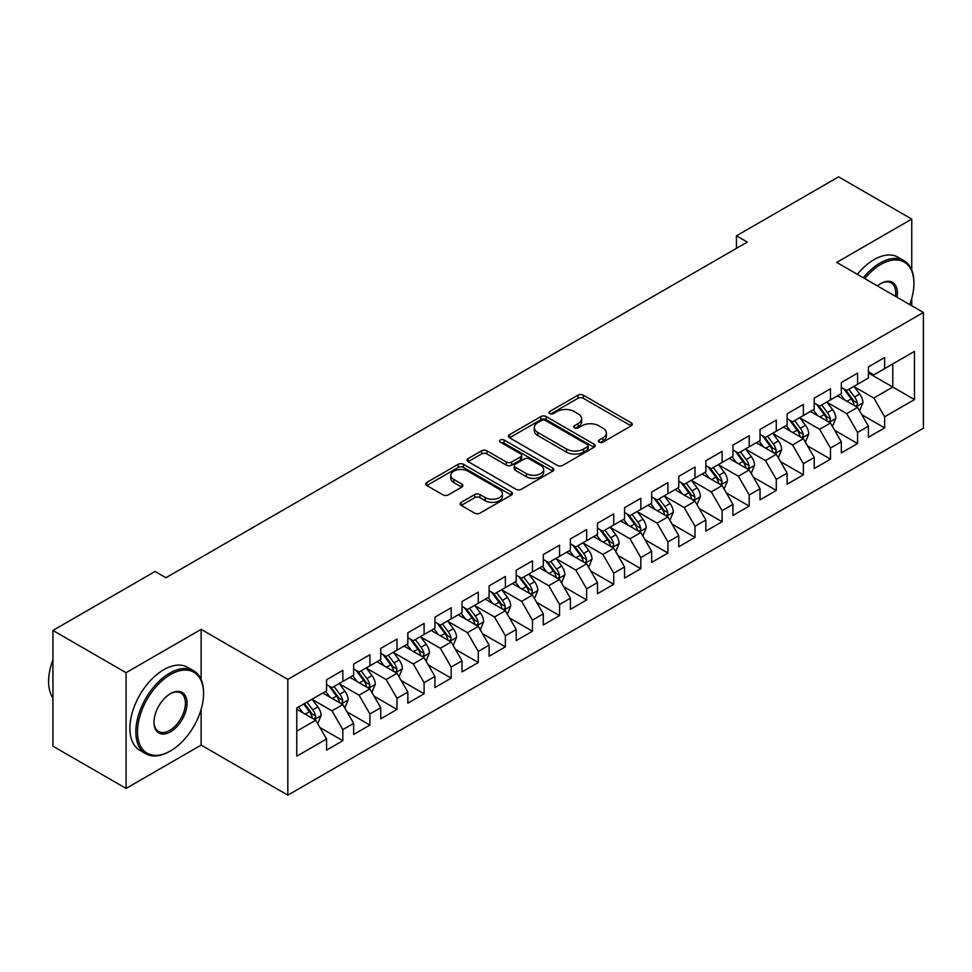 <?xml version="1.0" encoding="UTF-8"?>
<svg xmlns="http://www.w3.org/2000/svg" width="972" height="972" viewBox="0 0 972 972"><rect width="100%" height="100%" fill="white"/><g stroke="black" fill="none" stroke-linecap="round" stroke-linejoin="round"><path stroke-width="1.46" d="M599.189 442.175A2.637 1.519 0 0 0 602.907 442.175L631.168 425.858A3.767 2.175 0 0 0 632.262 424.327A3.767 2.175 0 0 0 631.168 422.784L583.297 395.154A3.767 2.175 0 0 0 577.976 395.154L549.727 411.46A2.637 1.519 0 0 0 548.949 412.541A2.637 1.519 0 0 0 549.727 413.61A2.637 1.519 0 0 0 553.445 413.61L557.102 411.508A12.029 6.95 0 0 1 574.124 411.508L578.109 413.805A12.029 6.95 0 0 1 581.633 418.713A12.029 6.95 0 0 1 578.109 423.634L574.452 425.748A2.637 1.519 0 0 0 573.687 426.817A2.637 1.519 0 0 0 574.452 427.887A2.637 1.519 0 0 0 578.182 427.887L581.839 425.785A12.029 6.95 0 0 1 598.849 425.785L602.847 428.081A12.029 6.95 0 0 1 606.37 433.002A12.029 6.95 0 0 1 602.847 437.91L599.189 440.024A2.637 1.519 0 0 0 598.412 441.094A2.637 1.519 0 0 0 599.189 442.175L599.189 440.024M461.238 502.317A3.767 2.175 0 0 0 460.133 503.848A3.767 2.175 0 0 0 461.238 505.391L474.664 513.143A3.767 2.175 0 0 0 479.986 513.143L511.369 495.027A3.767 2.175 0 0 0 512.463 493.484A3.767 2.175 0 0 0 511.369 491.954L463.498 464.312A3.767 2.175 0 0 0 458.177 464.312L426.793 482.428A3.767 2.175 0 0 0 425.7 483.971A3.767 2.175 0 0 0 426.793 485.502L443.025 494.87A3.767 2.175 0 0 0 448.335 494.87L461.773 487.118A3.767 2.175 0 0 0 462.866 485.587A3.767 2.175 0 0 0 461.773 484.044L453.73 479.403A10.06 5.808 0 0 1 450.777 475.296A10.06 5.808 0 0 1 456.986 469.926A10.06 5.808 0 0 1 467.945 471.189L499.462 489.378A10.06 5.808 0 0 1 502.415 493.484A10.06 5.808 0 0 1 496.194 498.855A10.06 5.808 0 0 1 485.235 497.591L479.986 494.566A3.767 2.175 0 0 0 474.664 494.566L461.238 502.317L461.238 505.391M201.131 679.537L201.131 629.358L126.081 672.685L52.938 630.451L155.07 571.475L165.908 577.733L747.298 242.077L736.46 235.819L736.46 248.334M201.131 629.358L287.821 679.404L923.4 312.462L923.4 428.202L287.821 795.157L287.821 679.404M911.748 270.07L911.748 219.077L836.71 262.404L923.4 312.462M911.748 219.077L838.605 176.843L736.46 235.819M557.369 465.394A3.767 2.175 0 0 0 562.691 465.394L594.062 447.278A3.767 2.175 0 0 0 595.168 445.735A3.767 2.175 0 0 0 594.062 444.204L546.203 416.575A3.767 2.175 0 0 0 540.882 416.575L509.498 434.691A3.767 2.175 0 0 0 508.405 436.221A3.767 2.175 0 0 0 509.498 437.752L557.369 465.394M501.382 442.734A2.637 1.519 0 0 1 504.055 443.111L504.055 439.988L552.716 468.079A3.767 2.175 0 0 1 553.821 469.61A3.767 2.175 0 0 1 552.716 471.153L521.332 489.268A3.767 2.175 0 0 1 516.023 489.268L468.152 461.627L468.152 458.565A3.767 2.175 0 0 0 467.046 460.096A3.767 2.175 0 0 0 468.152 461.627M468.152 458.565L481.577 450.801A3.767 2.175 0 0 1 486.899 450.801L506.315 462.016A3.767 2.175 0 0 0 511.624 462.016L520.542 456.876A3.767 2.175 0 0 0 521.636 455.333A3.767 2.175 0 0 0 520.542 453.803L500.325 442.126A2.637 1.519 0 0 1 499.559 441.057A2.637 1.519 0 0 1 501.175 439.648A2.637 1.519 0 0 1 504.055 439.988M868.409 372.993L892.782 387.063L892.782 363.917L914.458 351.402L884.654 368.607L884.654 357.502L868.409 366.894L868.409 377.999L857.571 384.256L857.571 373.151L841.315 382.531L841.315 393.636L830.477 399.893L830.477 388.788L814.22 398.168L814.22 409.273L803.382 415.53L803.382 404.425L787.126 413.817L787.126 424.922L776.288 431.179L776.288 420.074L760.031 429.454L760.031 440.559L749.193 446.816L749.193 435.711L732.949 445.103L732.949 456.208L722.111 462.453L722.111 451.348L705.854 460.74L705.854 471.845L695.016 478.103L695.016 466.997L678.76 476.377L678.76 487.482L667.922 493.74L667.922 482.634L651.665 492.026L651.665 503.132L640.827 509.389L640.827 498.284L624.571 507.663L624.571 518.769L613.733 525.026L613.733 513.921L597.488 523.301L597.488 534.406L586.651 540.663L586.651 529.558L570.394 538.95L570.394 550.055L559.556 556.312L559.556 545.207L543.299 554.587L543.299 565.692L532.462 571.949L532.462 560.844L516.205 570.224L516.205 581.329L505.367 587.586L505.367 576.481L489.11 585.873L489.11 596.978L478.285 603.235L478.285 592.13L462.028 601.51L462.028 612.615L451.19 618.872L451.19 607.767L434.934 617.147L434.934 628.264L424.096 634.509L424.096 623.404L407.839 632.796L407.839 643.901L397.001 650.159L397.001 639.054L380.745 648.433L380.745 659.538L369.907 665.796L369.907 654.691L353.65 664.083L353.65 675.188L342.824 681.445L342.824 670.328L326.568 679.72L326.568 690.825L296.764 708.029L296.764 756.204L326.568 738.999L315.73 720.228L296.764 709.281M914.458 351.402L914.458 399.577L884.654 416.781L873.816 398.022L854.181 386.674M861.763 414.68L884.654 427.899L884.654 416.781M884.654 427.899L868.409 437.279L868.409 426.173L857.571 432.431L846.734 413.659L827.087 402.323M834.669 430.317L857.571 443.536L857.571 432.431M857.571 443.536L841.315 452.916L841.315 441.81L830.477 448.068L819.639 429.296L799.992 417.96M807.586 445.954L830.477 459.173L830.477 448.068M830.477 459.173L814.22 468.565L814.22 457.46L803.382 463.717L792.544 444.945L772.898 433.597M780.492 461.603L803.382 474.822L803.382 463.717M803.382 474.822L787.126 484.202L787.126 473.097L776.288 479.354L765.45 460.582L745.816 449.246M753.397 477.24L776.288 490.459L776.288 479.354M776.288 490.459L760.031 499.839L760.031 488.734L749.193 494.991L738.368 476.219L718.721 464.883M726.303 492.877L749.193 506.096L749.193 494.991M749.193 506.096L732.949 515.488L732.949 504.383L722.111 510.64L711.273 491.868L691.627 480.52M699.208 508.526L722.111 521.745L722.111 510.64M722.111 521.745L705.854 531.125L705.854 520.02L695.016 526.277L684.179 507.506L664.532 496.17M672.126 524.163L695.016 537.382L695.016 526.277M695.016 537.382L678.76 546.762L678.76 535.657L667.922 541.914L657.084 523.143L637.45 511.807M645.031 539.812L667.922 553.019L667.922 541.914M667.922 553.019L651.665 562.411L651.665 551.306L640.827 557.563L629.99 538.792L610.355 527.444M617.937 555.449L640.827 568.669L640.827 557.563M640.827 568.669L624.571 578.048L624.571 566.943L613.733 573.201L602.907 554.429L583.261 543.093M590.842 571.086L613.733 584.306L613.733 573.201M613.733 584.306L597.488 593.698L597.488 582.58L586.651 588.838L575.813 570.078L556.166 558.73M563.76 586.736L586.651 599.943L586.651 588.838M586.651 599.943L570.394 609.335L570.394 598.23L559.556 604.487L548.718 585.715L529.072 574.379M536.666 602.373L559.556 615.592L559.556 604.487M559.556 615.592L543.299 624.972L543.299 613.867L532.462 620.124L521.624 601.352L501.989 590.016M509.571 618.01L532.462 631.229L532.462 620.124M532.462 631.229L516.205 640.621L516.205 629.516L505.367 635.761L494.529 617.001L474.895 605.653M482.477 633.659L505.367 646.878L505.367 635.761M505.367 646.878L489.11 656.258L489.11 645.153L478.285 651.41L467.447 632.638L447.8 621.302M455.382 649.296L478.285 662.515L478.285 651.41M478.285 662.515L462.028 671.895L462.028 660.79L451.19 667.047L440.352 648.275L420.706 636.939M428.3 664.933L451.19 678.152L451.19 667.047M451.19 678.152L434.934 687.544L434.934 676.439L424.096 682.696L413.258 663.925L393.611 652.577M401.205 680.582L424.096 693.801L424.096 682.696M424.096 693.801L407.839 703.181L407.839 692.076L397.001 698.333L386.163 679.562L366.529 668.226M374.111 696.219L397.001 709.438L397.001 698.333M397.001 709.438L380.745 718.818L380.745 707.713L369.907 713.97L359.069 695.199L339.435 683.863M347.016 711.869L369.907 725.076L369.907 713.97M369.907 725.076L353.65 734.468L353.65 723.362L342.824 729.62L331.987 710.848L312.34 699.5M319.922 727.506L342.824 740.725L342.824 729.62M342.824 740.725L326.568 750.105L326.568 738.999M326.568 684.567L331.987 687.69L342.824 681.445M296.764 731.175L315.73 720.228M353.65 668.93L359.069 672.053L369.907 665.796M331.987 710.848L342.824 704.591L322.765 693.012M353.65 723.362L342.824 704.591M380.745 653.281L386.163 656.416L397.001 650.159M359.069 695.199L369.907 688.941L349.859 677.375M380.745 707.713L369.907 688.941M407.839 637.644L413.258 640.767L424.096 634.509M386.163 679.562L397.001 673.304L376.954 661.725M407.839 692.076L397.001 673.304M434.934 622.007L440.352 625.13L451.19 618.872M413.258 663.925L424.096 657.667L404.048 646.088M434.934 676.439L424.096 657.667M462.028 606.358L467.447 609.493L478.285 603.235M440.352 648.275L451.19 642.018L431.143 630.451M462.028 660.79L451.19 642.018M489.11 590.721L494.529 593.843L505.367 587.586M467.447 632.638L478.285 626.381L458.225 614.802M489.11 645.153L478.285 626.381M516.205 575.072L521.624 578.206L532.462 571.949M494.529 617.001L505.367 610.744L485.32 599.165M516.205 629.516L505.367 610.744M543.299 559.435L548.718 562.569L559.556 556.312M521.624 601.352L532.462 595.095L512.414 583.528M543.299 613.867L532.462 595.095M570.394 543.798L575.813 546.92L586.651 540.663M548.718 585.715L559.556 579.458L539.509 567.879M570.394 598.23L559.556 579.458M597.488 528.148L602.907 531.283L613.733 525.026M575.813 570.078L586.651 563.821L566.603 552.242M597.488 582.58L586.651 563.821M624.571 512.511L629.99 515.646L640.827 509.389M602.907 554.429L613.733 548.172L593.685 536.605M624.571 566.943L613.733 548.172M651.665 496.874L657.084 499.997L667.922 493.74M629.99 538.792L640.827 532.535L620.78 520.956M651.665 551.306L640.827 532.535M678.76 481.225L684.179 484.36L695.016 478.103M657.084 523.143L667.922 516.897L647.874 505.319M678.76 535.657L667.922 516.897M705.854 465.588L711.273 468.711L722.111 462.453M684.179 507.506L695.016 501.248L674.969 489.681M705.854 520.02L695.016 501.248M732.949 449.951L738.368 453.074L749.193 446.816M711.273 491.868L722.111 485.611L702.063 474.032M732.949 504.383L722.111 485.611M760.031 434.302L765.45 437.436L776.288 431.179M738.368 476.219L749.193 469.962L729.146 458.395M760.031 488.734L749.193 469.962M787.126 418.665L792.544 421.787L803.382 415.53M765.45 460.582L776.288 454.325L756.24 442.746M787.126 473.097L776.288 454.325M814.22 403.028L819.639 406.15L830.477 399.893M792.544 444.945L803.382 438.688L783.335 427.109M814.22 457.46L803.382 438.688M841.315 387.378L846.734 390.513L857.571 384.256M819.639 429.296L830.477 423.039L810.429 411.472M841.315 441.81L830.477 423.039M868.409 371.741L873.816 374.864L884.654 368.607M846.734 413.659L857.571 407.402L837.524 395.823M868.409 426.173L857.571 407.402M52.938 630.451L52.938 746.192L126.081 788.426L201.131 745.099L287.821 795.157M126.081 672.685L126.081 788.426M911.748 305.73L911.748 298.368M873.816 398.022L892.782 387.063L914.458 399.577M201.131 745.099L201.131 709.438M600.234 442.539L602.847 441.033A12.029 6.95 0 0 0 606.37 436.124L606.37 433.002M581.633 418.713L581.633 421.848A12.029 6.95 0 0 1 578.109 426.757L575.509 428.263M631.107 425.882L583.297 398.277A3.767 2.175 0 0 0 577.976 398.277L550.772 413.987M594.014 447.302L546.203 419.697A3.767 2.175 0 0 0 540.882 419.697L509.547 437.789M587.416 446.816A2.637 1.519 0 0 0 588.194 445.735A2.637 1.519 0 0 0 587.416 444.666L545.401 420.402A2.637 1.519 0 0 0 541.683 420.402L537.82 422.638A12.029 6.95 0 0 0 534.296 427.546A12.029 6.95 0 0 0 537.82 432.455L566.542 449.04A12.029 6.95 0 0 0 583.565 449.04L587.416 446.816L587.416 449.939A2.637 1.519 0 0 0 588.194 448.87L588.194 445.735M534.296 427.546L534.296 430.669A12.029 6.95 0 0 0 537.82 435.59L537.82 432.455M587.416 449.939L583.565 452.174A12.029 6.95 0 0 1 566.542 452.174L537.82 435.59M468.2 461.664L481.577 453.936L481.577 450.801M521.636 455.333L521.636 458.468A3.767 2.175 0 0 1 520.542 459.999L511.624 465.138A3.767 2.175 0 0 1 506.315 465.138L486.899 453.936A3.767 2.175 0 0 0 481.577 453.936M504.055 443.111L552.667 471.177M526.46 473.643A10.06 5.808 0 0 0 537.419 474.907A10.06 5.808 0 0 0 543.627 469.537A10.06 5.808 0 0 0 540.687 465.43L529.582 459.015A3.767 2.175 0 0 0 524.26 459.015L515.354 464.166A3.767 2.175 0 0 0 514.249 465.697A3.767 2.175 0 0 0 515.354 467.24L526.46 473.643L526.46 476.778A10.06 5.808 0 0 0 537.419 478.03A10.06 5.808 0 0 0 543.627 472.671L543.627 469.537M514.249 465.697L514.249 468.832A3.767 2.175 0 0 0 515.354 470.363L515.354 467.24M526.46 476.778L515.354 470.363M502.415 493.484L502.415 496.619A10.06 5.808 0 0 1 496.194 501.977A10.06 5.808 0 0 1 485.235 500.726L479.986 497.688A3.767 2.175 0 0 0 474.664 497.688L461.287 505.416M450.777 475.296L450.777 478.418A10.06 5.808 0 0 0 453.73 482.525L453.73 479.403M461.712 487.142L453.73 482.525M511.308 495.052L463.498 467.447A3.767 2.175 0 0 0 458.177 467.447L426.854 485.538M859.576 410.877L862.929 402.675A10.157 5.856 -120 0 0 859.685 394.037L853.938 386.346M844.765 400.014L840.391 394.17M838.338 396.309L837.84 395.64M855.652 406.296L857.231 404.887L857.45 403.113A10.157 5.856 -120 0 0 854.546 397.001L848.787 389.322M845.506 389.796L852.614 399.285A5.176 2.989 60 0 1 853.55 400.865L857.45 403.113M843.72 388.764L851.29 398.885A10.157 5.856 60 0 1 854.194 404.984L854.4 405.579M832.482 426.514L835.835 418.325A10.157 5.856 -120 0 0 832.603 409.674L826.844 401.995M817.671 415.652L813.297 409.807M811.256 411.946L810.757 411.278M828.557 421.933L830.137 420.524L830.355 418.75A10.157 5.856 -120 0 0 827.451 412.65L821.692 404.96M818.412 405.446L825.52 414.935A5.176 2.989 60 0 1 826.455 416.502L830.355 418.75M816.626 404.413L824.195 414.522A10.157 5.856 60 0 1 827.111 420.633L827.306 421.216M805.387 442.163L808.74 433.962A10.157 5.856 -120 0 0 805.509 425.311L799.749 417.632M790.576 431.289L786.202 425.457M784.161 427.583L783.663 426.927M801.475 437.582L803.042 436.161L803.261 434.399A10.157 5.856 -120 0 0 800.357 428.288L794.598 420.609M791.317 421.083L798.425 430.572A5.176 2.989 60 0 1 799.361 432.139L803.261 434.399M789.531 420.05L797.113 430.159A10.157 5.856 60 0 1 800.017 436.27L800.223 436.853M909.719 304.564A46.741 26.985 120 0 0 913.923 283.52A46.741 26.985 120 0 0 880.863 264.445A46.741 26.985 120 0 0 864.74 278.6M863.33 277.785A47.895 27.653 -60 0 1 880.049 263.035A47.895 27.653 -60 0 1 903.996 260.654A47.895 27.653 -60 0 1 913.923 282.585A47.895 27.653 -60 0 1 913.911 283.059M877.437 285.914A23.377 13.499 -60 0 1 880.863 283.52L880.863 283.52A23.377 13.499 -60 0 1 897.034 297.238M895.528 296.363A22.222 12.83 120 0 0 891.166 282.888A22.222 12.83 120 0 0 880.45 283.763M857.377 274.335A47.895 27.653 -60 0 1 874.095 259.585A47.895 27.653 -60 0 1 898.043 257.216L903.996 260.654M169.699 751.356L170.513 750.882A46.741 26.985 120 0 0 203.561 693.644A46.741 26.985 120 0 0 170.513 674.556A46.741 26.985 120 0 0 137.465 731.807A46.741 26.985 120 0 0 170.513 750.882L169.699 751.356A47.895 27.653 -60 0 1 145.751 753.725A47.895 27.653 -60 0 1 138.413 715.356A47.895 27.653 -60 0 1 169.699 673.146A47.895 27.653 -60 0 1 193.647 670.777A47.895 27.653 -60 0 1 203.561 692.696A47.895 27.653 -60 0 1 203.561 693.17M170.513 693.644L170.513 693.644A23.377 13.499 -60 0 1 187.037 703.181A23.377 13.499 -60 0 1 170.513 731.807A23.377 13.499 -60 0 1 153.989 722.269A23.377 13.499 -60 0 1 170.513 693.644L170.513 693.644M153.989 721.783A22.222 12.83 120 0 0 158.594 731.503A22.222 12.83 120 0 0 169.699 730.397A22.222 12.83 120 0 0 184.218 710.811A22.222 12.83 120 0 0 180.816 693.012A22.222 12.83 120 0 0 170.1 693.887M52.938 698.078A47.895 27.653 -60 0 1 52.938 659.794M145.751 753.725L139.798 750.287A47.895 27.653 -60 0 1 132.459 711.917A47.895 27.653 -60 0 1 163.746 669.708A47.895 27.653 -60 0 1 187.681 667.339L193.647 670.777M778.293 457.8L781.658 449.599A10.157 5.856 -120 0 0 778.414 440.96L772.655 433.269M763.482 446.938L759.108 441.094M757.067 443.232L756.568 442.564M774.38 453.219L775.948 451.81L776.166 450.036A10.157 5.856 -120 0 0 773.262 443.925L767.516 436.246M764.223 436.72L771.331 446.209A5.176 2.989 60 0 1 772.278 447.788L776.166 450.036M762.437 435.699L770.018 445.808A10.157 5.856 60 0 1 772.922 451.907L773.129 452.502M751.198 473.437L754.564 465.248A10.157 5.856 -120 0 0 751.32 456.597L745.56 448.918M736.399 462.575L732.025 456.731M729.972 458.869L729.474 458.201M747.286 468.868L748.853 467.447L749.084 465.673A10.157 5.856 -120 0 0 746.18 459.574L740.421 451.883M737.128 452.369L744.248 461.858A5.176 2.989 60 0 1 745.184 463.425L749.084 465.673M735.342 451.336L742.924 461.445A10.157 5.856 60 0 1 745.828 467.556L746.034 468.14M724.116 489.086L727.469 480.885A10.157 5.856 -120 0 0 724.225 472.234L718.478 464.555M709.305 478.212L704.931 472.38M702.878 474.506L702.379 473.85M720.191 484.506L721.771 483.084L721.989 481.322A10.157 5.856 -120 0 0 719.086 475.211L713.327 467.532M710.046 468.006L717.154 477.495A5.176 2.989 60 0 1 718.089 479.062L721.989 481.322M708.26 466.973L715.829 477.094A10.157 5.856 60 0 1 718.733 483.193L718.94 483.777M697.021 504.723L700.375 496.522A10.157 5.856 -120 0 0 697.143 487.883L691.384 480.192M682.21 493.861L677.836 488.017M675.795 490.155L675.297 489.487M693.097 500.143L694.676 498.733L694.895 496.959A10.157 5.856 -120 0 0 691.991 490.848L686.232 483.169M682.952 483.643L690.059 493.132A5.176 2.989 60 0 1 690.995 494.712L694.895 496.959M681.165 482.622L688.735 492.731A10.157 5.856 60 0 1 691.651 498.83L691.845 499.426M669.927 520.36L673.28 512.171A10.157 5.856 -120 0 0 670.048 503.52L664.289 495.842M655.116 509.498L650.742 503.654M648.701 505.792L648.202 505.124M666.014 515.792L667.582 514.37L667.8 512.596A10.157 5.856 -120 0 0 664.897 506.497L659.138 498.806M655.857 499.292L662.965 508.781A5.176 2.989 60 0 1 663.9 510.349L667.8 512.596M654.071 498.259L661.653 508.368A10.157 5.856 60 0 1 664.556 514.48L664.763 515.063M642.832 536.009L646.198 527.808A10.157 5.856 -120 0 0 642.954 519.157L637.195 511.479M628.021 525.147L623.647 519.303M621.606 521.429L621.108 520.773M638.92 531.429L640.487 530.019L640.718 528.246A10.157 5.856 -120 0 0 637.802 522.134L632.055 514.455M628.763 514.929L635.87 524.418A5.176 2.989 60 0 1 636.818 525.986L640.718 528.246M626.976 513.896L634.558 524.017A10.157 5.856 60 0 1 637.462 530.117L637.668 530.712M615.738 551.646L619.103 543.445A10.157 5.856 -120 0 0 615.859 534.807L610.112 527.128M600.939 540.784L596.565 534.94M594.512 537.079L594.014 536.41M611.825 547.066L613.393 545.657L613.624 543.883A10.157 5.856 -120 0 0 610.72 537.771L604.961 530.092M601.668 530.578L608.788 540.067A5.176 2.989 60 0 1 609.723 541.635L613.624 543.883M599.894 529.546L607.464 539.654A10.157 5.856 60 0 1 610.367 545.766L610.574 546.349M588.655 567.284L592.009 559.094A10.157 5.856 -120 0 0 588.765 550.444L583.018 542.765M573.845 556.421L569.471 550.589M567.417 552.716L566.919 552.047M584.731 562.715L586.31 561.294L586.529 559.52A10.157 5.856 -120 0 0 583.625 553.42L577.866 545.729M574.586 546.215L581.693 555.705A5.176 2.989 60 0 1 582.629 557.272L586.529 559.52M572.8 545.183L580.369 555.291A10.157 5.856 60 0 1 583.273 561.403L583.479 561.986M561.561 582.933L564.914 574.731A10.157 5.856 -120 0 0 561.682 566.093L555.923 558.402M546.75 572.071L542.376 566.226M540.335 568.353L539.837 567.697M557.636 578.352L559.216 576.943L559.435 575.169A10.157 5.856 -120 0 0 556.531 569.057L550.772 561.379M547.491 561.852L554.599 571.342A5.176 2.989 60 0 1 555.534 572.921L559.435 575.169M545.705 560.82L553.275 570.941A10.157 5.856 60 0 1 556.191 577.04L556.385 577.635M534.466 598.57L537.82 590.381A10.157 5.856 -120 0 0 534.588 581.73L528.829 574.051M519.656 587.708L515.282 581.864M513.24 584.002L512.742 583.334M530.554 593.989L532.121 592.58L532.34 590.806A10.157 5.856 -120 0 0 529.436 584.707L523.677 577.016M520.397 577.502L527.504 586.991A5.176 2.989 60 0 1 528.452 588.558L532.34 590.806M518.611 576.469L526.192 586.578A10.157 5.856 60 0 1 529.096 592.689L529.303 593.272M507.372 614.219L510.737 606.018A10.157 5.856 -120 0 0 507.493 597.367L501.734 589.688M492.573 603.345L488.187 597.513M486.146 599.639L485.648 598.983M503.46 609.638L505.027 608.217L505.258 606.455A10.157 5.856 -120 0 0 502.342 600.344L496.595 592.665M493.302 593.139L500.41 602.628A5.176 2.989 60 0 1 501.358 604.195L505.258 606.455M491.516 592.106L499.098 602.215A10.157 5.856 60 0 1 502.002 608.326L502.208 608.909M480.29 629.856L483.643 621.655A10.157 5.856 -120 0 0 480.399 613.016L474.652 605.325M465.479 618.994L461.105 613.15M459.051 615.288L458.553 614.62M476.365 625.275L477.932 623.866L478.163 622.092A10.157 5.856 -120 0 0 475.259 615.981L469.5 608.302M466.22 608.776L473.328 618.265A5.176 2.989 60 0 1 474.263 619.844L478.163 622.092M464.434 607.743L472.003 617.864A10.157 5.856 60 0 1 474.907 623.963L475.114 624.559M453.195 645.493L456.548 637.304A10.157 5.856 -120 0 0 453.304 628.653L447.557 620.974M438.384 634.631L434.01 628.787M431.957 630.925L431.471 630.257M449.271 640.913L450.85 639.503L451.069 637.729A10.157 5.856 -120 0 0 448.165 631.63L442.406 623.939M439.125 624.425L446.233 633.914A5.176 2.989 60 0 1 447.169 635.481L451.069 637.729M437.339 623.392L444.909 633.501A10.157 5.856 60 0 1 447.813 639.612L448.019 640.196M426.101 661.142L429.454 652.941A10.157 5.856 -120 0 0 426.222 644.29L420.463 636.611M411.29 650.268L406.916 644.436M404.874 646.562L404.376 645.906M422.176 656.562L423.756 655.14L423.974 653.378A10.157 5.856 -120 0 0 421.07 647.267L415.311 639.588M412.031 640.062L419.139 649.551A5.176 2.989 60 0 1 420.074 651.119L423.974 653.378M410.245 639.029L417.814 649.138A10.157 5.856 60 0 1 420.73 655.25L420.937 655.833M399.006 676.779L402.372 668.578A10.157 5.856 -120 0 0 399.128 659.939L393.368 652.248M384.195 665.917L379.821 660.073M377.78 662.211L377.282 661.543M395.094 672.199L396.661 670.789L396.88 669.015A10.157 5.856 -120 0 0 393.976 662.904L388.229 655.225M384.936 655.699L392.044 665.188A5.176 2.989 60 0 1 392.992 666.768L396.88 669.015M383.15 654.678L390.732 664.787A10.157 5.856 60 0 1 393.636 670.887L393.842 671.482M371.912 692.416L375.277 684.227A10.157 5.856 -120 0 0 372.033 675.576L366.274 667.898M357.113 681.554L352.727 675.71M350.685 677.849L350.187 677.18M367.999 687.848L369.567 686.426L369.797 684.653A10.157 5.856 -120 0 0 366.881 678.553L361.134 670.862M357.842 671.348L364.95 680.837A5.176 2.989 60 0 1 365.897 682.405L369.797 684.653M356.056 670.316L363.637 680.424A10.157 5.856 60 0 1 366.541 686.536L366.748 687.119M344.829 708.066L348.183 699.864A10.157 5.856 -120 0 0 344.938 691.214L339.192 683.535M330.018 697.191L325.644 691.359M323.591 693.486L323.093 692.829M340.905 703.485L342.484 702.063L342.703 700.302A10.157 5.856 -120 0 0 339.799 694.19L334.04 686.511M330.759 686.985L337.867 696.474A5.176 2.989 60 0 1 338.803 698.042L342.703 700.302M328.973 685.953L336.543 696.073A10.157 5.856 60 0 1 339.447 702.173L339.653 702.768M317.735 723.703L321.088 715.501A10.157 5.856 -120 0 0 317.844 706.863L312.097 699.172M302.924 712.841L298.55 706.996M313.81 719.122L315.39 717.713L315.608 715.939A10.157 5.856 -120 0 0 312.705 709.827L306.945 702.149M304.406 703.619L310.773 712.112A5.176 2.989 60 0 1 311.708 713.691L315.608 715.939M303.701 704.032L309.448 711.711A10.157 5.856 60 0 1 312.352 717.822L312.559 718.405M602.847 441.033L602.847 437.91M574.452 427.887L574.452 425.748M578.109 426.757L578.109 423.634M549.727 413.61L549.727 411.46M577.976 398.277L577.976 395.154M583.297 398.277L583.297 395.154M631.168 425.858L631.168 422.784M509.498 437.752L509.498 434.691M540.882 419.697L540.882 416.575M546.203 419.697L546.203 416.575M594.062 447.278L594.062 444.204M566.542 452.174L566.542 449.04M583.565 452.174L583.565 449.04M486.899 453.936L486.899 450.801M506.315 465.138L506.315 462.016M511.624 465.138L511.624 462.016M520.542 459.999L520.542 456.876M552.716 471.153L552.716 468.079M474.664 497.688L474.664 494.566M479.986 497.688L479.986 494.566M485.235 500.726L485.235 497.591M461.773 487.118L461.773 484.044M426.793 485.502L426.793 482.428M458.177 467.447L458.177 464.312M463.498 467.447L463.498 464.312M511.369 495.027L511.369 491.954M856.296 406.673L862.869 402.87M854.546 397.001L859.685 394.037M847.049 401.327L851.29 398.885M829.201 422.31L835.774 418.519M827.451 412.65L832.603 409.674M819.955 416.976L824.195 414.522M802.107 437.947L808.68 434.156M800.357 428.288L805.509 425.311M792.86 432.613L797.113 430.159M775.012 453.596L781.585 449.793M773.262 443.925L778.414 440.96M765.778 448.25L770.018 445.808M747.93 469.233L754.491 465.442M746.18 459.574L751.32 456.597M738.684 463.899L742.924 461.445M720.835 484.87L727.408 481.079M719.086 475.211L724.225 472.234M711.589 479.536L715.829 477.094M693.741 500.519L700.314 496.728M691.991 490.848L697.143 487.883M684.495 495.173L688.735 492.731M666.646 516.156L673.219 512.365M664.897 506.497L670.048 503.52M657.4 510.822L661.653 508.368M639.552 531.793L646.125 528.003M637.802 522.134L642.954 519.157M630.318 526.46L634.558 524.017M612.469 547.443L619.03 543.652M610.72 537.771L615.859 534.807M603.223 542.109L607.464 539.654M585.375 563.08L591.948 559.289M583.625 553.42L588.765 550.444M576.129 557.746L580.369 555.291M558.28 578.717L564.854 574.926M556.531 569.057L561.682 566.093M549.034 573.383L553.275 570.941M531.186 594.366L537.759 590.575M529.436 584.707L534.588 581.73M521.94 589.032L526.192 586.578M504.103 610.003L510.665 606.212M502.342 600.344L507.493 597.367M494.857 604.669L499.098 602.215M477.009 625.652L483.57 621.849M475.259 615.981L480.399 613.016M467.763 620.306L472.003 617.864M449.915 641.289L456.488 637.498M448.165 631.63L453.304 628.653M440.668 635.955L444.909 633.501M422.82 656.926L429.393 653.135M421.07 647.267L426.222 644.29M413.574 651.592L417.814 649.138M395.726 672.575L402.299 668.772M393.976 662.904L399.128 659.939M386.492 667.229L390.732 664.787M368.643 688.212L375.204 684.422M366.881 678.553L372.033 675.576M359.397 682.879L363.637 680.424M341.549 703.85L348.11 700.059M339.799 694.19L344.938 691.214M332.303 698.516L336.543 696.073M314.454 719.499L321.027 715.708M312.705 709.827L317.844 706.863M305.208 714.153L309.448 711.711M913.923 283.52L913.923 282.585M203.561 693.644L203.561 692.696"/></g></svg>
